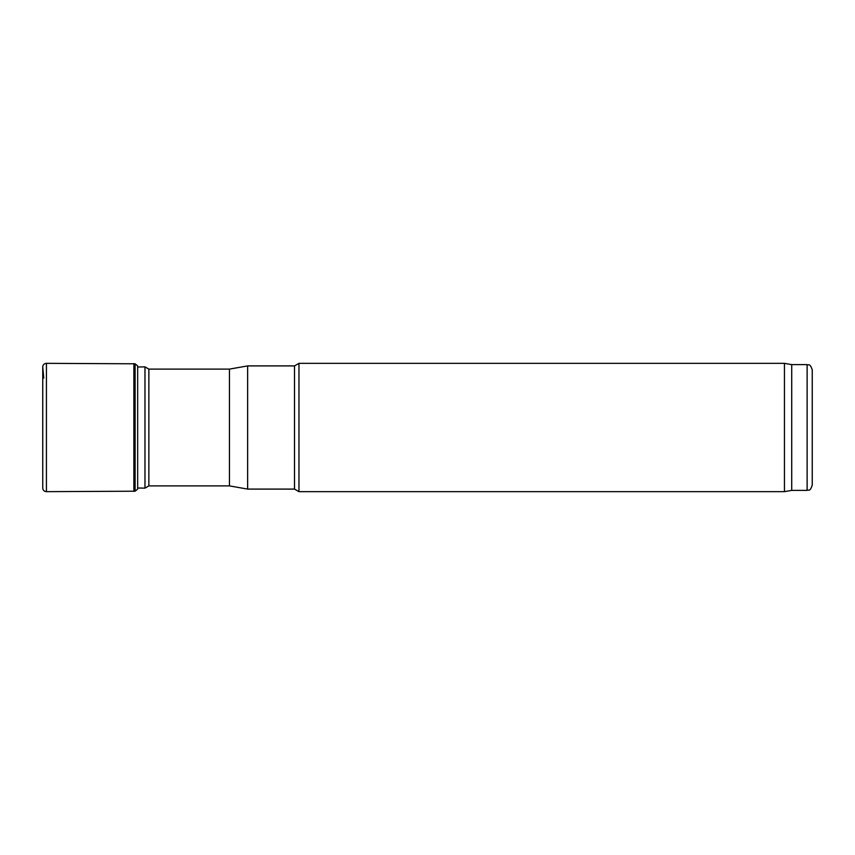 <?xml version="1.0" encoding="UTF-8"?>
<svg xmlns="http://www.w3.org/2000/svg" width="855" height="855" viewBox="0 0 855 855"><rect width="100%" height="100%" fill="white"/><g stroke="black" fill="none" stroke-linecap="round" stroke-linejoin="round"><path stroke-width="1.28" d="M137.666 366.998L144.976 366.87L144.976 488.13L137.74 488.002L137.666 489.081L137.666 365.919L135.101 363.792L135.101 491.208L46.427 491.657C44.182 491.454 42.953 490.278 42.75 488.12L42.761 367.212L43.776 378.134M144.976 366.87L148.866 369.114L148.866 485.886L144.976 488.13M148.866 369.114L229.439 369.114L229.439 485.886L247.64 489.092L294.515 489.092L298.961 491.657L784.441 491.657L784.441 363.343L298.961 363.343L298.961 491.657M229.439 369.114L247.64 365.908L247.64 489.092M247.64 365.908L294.515 365.908L294.515 489.092M784.441 363.343L791.719 364.625L791.719 490.375L784.441 491.657M812.25 427.5L812.25 485.245C809.621 492.491 808.68 489.284 807.12 490.375L807.12 364.625C808.68 365.716 809.621 362.509 812.25 369.755L812.25 427.5M135.101 363.792L46.427 363.343L46.427 491.657M133.872 363.61L133.872 491.39M148.866 485.886L229.439 485.886M294.515 365.908L298.961 363.343M791.719 490.375L807.12 490.375M791.719 364.625L807.12 364.625M46.427 363.343C44.182 363.546 42.953 364.722 42.75 366.88L42.75 488.12M135.101 491.208L137.666 489.081"/></g></svg>
